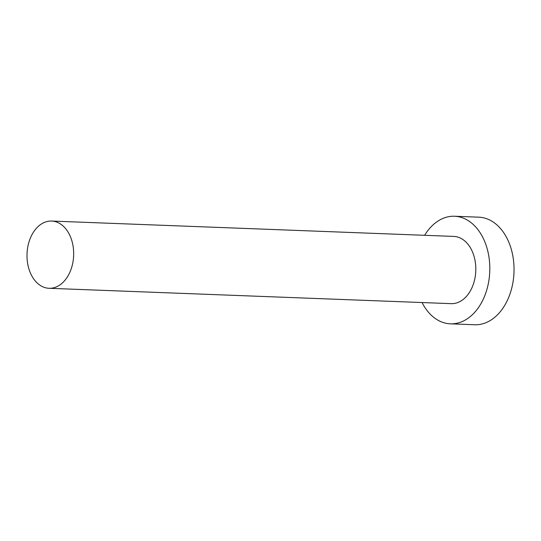<?xml version="1.0" encoding="UTF-8"?>
<svg xmlns="http://www.w3.org/2000/svg" width="541" height="541" viewBox="0 0 541 541"><rect width="100%" height="100%" fill="white"/><g stroke="black" fill="none" stroke-linecap="round" stroke-linejoin="round"><path stroke-width="0.81" d="M71.398 239.311A33.643 23.331 -87.8 0 0 51.618 221.053A33.643 23.331 -87.8 0 0 29.275 270.033A33.643 23.331 -87.8 0 0 49.055 288.292A33.643 23.331 -87.8 0 0 71.398 239.311M49.055 288.292L451.18 303.657A33.643 23.331 -87.8 0 0 473.531 254.676A33.643 23.331 -87.8 0 0 453.75 236.417L51.618 221.053M422.068 302.547A53.829 37.329 -87.8 0 0 450.41 323.829A53.829 37.329 -87.8 0 0 486.17 245.458A53.829 37.329 -87.8 0 0 454.521 216.244A53.829 37.329 -87.8 0 0 424.638 235.308M450.41 323.829L474.633 324.756A53.829 37.329 -87.8 0 0 510.393 246.378A53.829 37.329 -87.8 0 0 478.744 217.171L454.521 216.244"/></g></svg>
